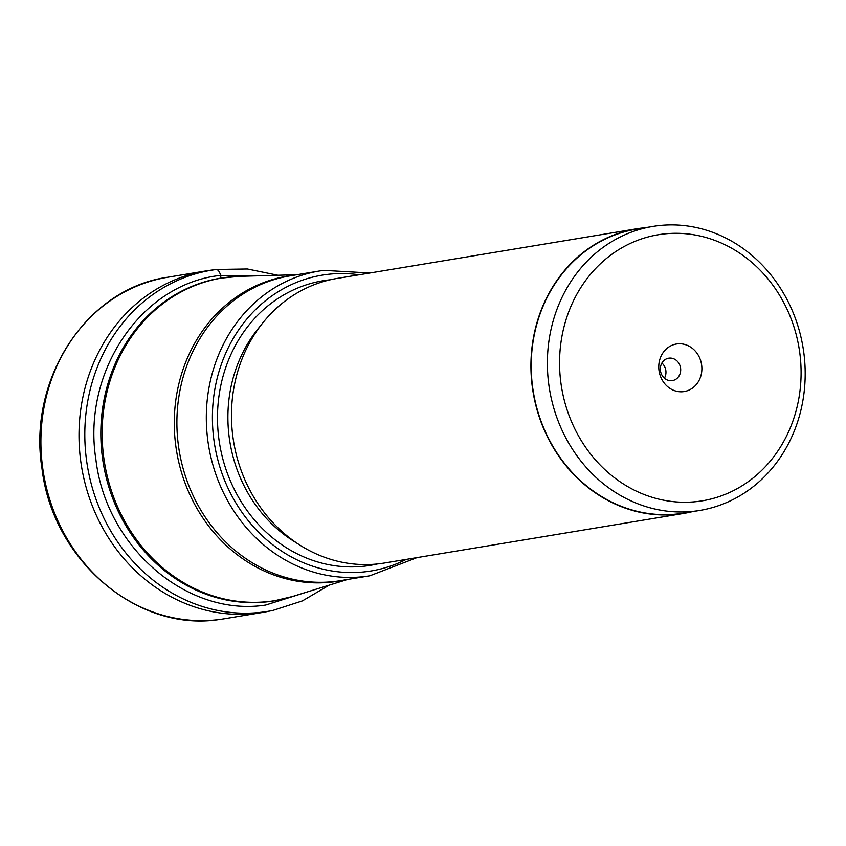 <?xml version="1.0" encoding="UTF-8"?>
<svg xmlns="http://www.w3.org/2000/svg" width="846" height="846" viewBox="0 0 846 846"><rect width="100%" height="100%" fill="white"/><g stroke="black" fill="none" stroke-linecap="round" stroke-linejoin="round"><path stroke-width="1.27" d="M211.236 270.149A173.092 154.501 80.6 0 0 210.887 270.191A173.092 154.501 80.6 0 0 210.548 270.234A173.092 154.501 80.6 0 0 205.747 270.942A173.092 154.501 80.6 0 0 81.184 464.285A173.092 154.501 80.6 0 0 257.522 613.191A173.092 154.501 80.6 0 0 262.323 612.483A173.092 154.501 80.6 0 0 267.442 611.531L272.994 610.4L302.371 600.914L329.253 585.136M309.361 591.291L265.729 605.027C187.273 617.273 106.11 547.648 95.862 459.304C81.967 371.436 141.568 283.558 220.573 275.384L257.258 275.828M664.417 378.204A11.358 10.141 80.6 0 0 661.9 363.04M672.062 380.647A11.358 10.141 -99.4 0 1 660.493 370.886A11.358 10.141 -99.4 0 1 668.668 358.196A11.358 10.141 -99.4 0 1 668.985 358.154A11.358 10.141 -99.4 0 1 680.554 367.915A11.358 10.141 -99.4 0 1 672.38 380.605A11.358 10.141 -99.4 0 1 672.062 380.647M677.054 343.92A24.079 21.488 -99.4 0 1 701.641 365.017A24.079 21.488 -99.4 0 1 683.589 391.635A24.079 21.488 -99.4 0 1 659.013 370.537A24.079 21.488 -99.4 0 1 677.054 343.92M662.027 234.194A134.842 120.354 80.6 0 0 560.951 383.259A134.842 120.354 80.6 0 0 698.627 501.361A134.842 120.354 80.6 0 0 799.703 352.296A134.842 120.354 80.6 0 0 662.027 234.194M803.7 351.915A143.926 128.465 80.6 0 0 656.75 225.861A143.926 128.465 80.6 0 0 652.763 226.453A143.926 128.465 80.6 0 0 548.864 384.972A143.926 128.465 80.6 0 0 695.814 511.026A143.926 128.465 80.6 0 0 699.811 510.434A143.926 128.465 80.6 0 0 803.7 351.915M699.811 510.434L683.642 513.12A143.926 128.465 -99.4 0 1 679.645 513.702A143.926 128.465 -99.4 0 1 533.022 389.89A143.926 128.465 -99.4 0 1 636.594 229.129L652.763 226.453M683.695 513.427L384.243 563.045A144.243 128.751 -99.4 0 1 380.235 563.637A144.243 128.751 -99.4 0 1 299.801 545.046A144.243 128.751 -99.4 0 1 262.958 322.686A144.243 128.751 -99.4 0 1 337.089 278.429L636.541 228.822A144.243 128.751 80.6 0 0 532.737 389.932A144.243 128.751 80.6 0 0 679.687 514.019A144.243 128.751 80.6 0 0 683.695 513.427A144.243 128.751 80.6 0 0 692.07 511.724M645.022 227.733A144.243 128.751 80.6 0 0 640.538 228.23A144.243 128.751 80.6 0 0 636.541 228.822M210.548 270.234L216.174 269.525A8.238 3.712 82.6 0 1 220.573 275.384L220.975 278.091M262.323 612.483L224.211 618.796A173.092 154.501 -99.4 0 1 219.41 619.505A173.092 154.501 -99.4 0 1 43.072 470.598A173.092 154.501 -99.4 0 1 167.635 277.255C86.641 288.465 27.442 379.336 41.993 468.631C52.632 559.999 137.232 632.48 219.357 619.515L219.516 619.494M277.911 275.246L247.381 268.986L216.523 269.472A172.88 154.31 80.6 0 0 216.174 269.525A172.88 154.31 80.6 0 0 86.588 460.636A172.88 154.31 80.6 0 0 263.095 612.049A172.88 154.31 80.6 0 0 272.994 610.4M299.801 545.046L292.97 540.71A137.316 122.564 -99.4 0 1 292.949 540.7L292.949 540.7A137.316 122.564 -99.4 0 1 257.871 329.02L257.871 329.02A137.316 122.564 -99.4 0 1 257.893 328.999L262.958 322.686M377.21 563.986A144.243 128.751 -99.4 0 1 366.255 565.953A144.243 128.751 -99.4 0 1 218.977 439.613A144.243 128.751 -99.4 0 1 327.106 280.153A144.243 128.751 -99.4 0 1 330.13 279.804M359.095 274.781A149.922 133.816 80.6 0 0 326.334 274.527A149.922 133.816 80.6 0 0 213.953 440.269A149.922 133.816 80.6 0 0 367.027 571.579A149.922 133.816 80.6 0 0 406.249 559.396M365.62 576.412A154.469 137.877 80.6 0 0 369.903 575.777L340.483 580.652A154.469 137.877 -99.4 0 1 336.2 581.287A154.469 137.877 -99.4 0 1 178.834 448.401A154.469 137.877 -99.4 0 1 289.998 275.87L319.407 270.995A154.469 137.877 80.6 0 0 208.253 443.526A154.469 137.877 80.6 0 0 365.62 576.412M323.701 270.36A154.469 137.877 80.6 0 0 319.407 270.995L323.732 270.36L369.924 272.994M293.9 275.225A154.638 138.025 80.6 0 0 291.785 275.479A154.638 138.025 80.6 0 0 175.873 446.424A154.638 138.025 80.6 0 0 333.758 581.858A154.638 138.025 80.6 0 0 344.396 580.007M347.516 579.489L292.494 596.504A163.468 145.914 -99.4 0 1 270.72 601.252A163.468 145.914 -99.4 0 1 103.825 458.077A163.468 145.914 -99.4 0 1 226.358 277.372A163.468 145.914 -99.4 0 1 239.45 276.335L297.02 274.707M225.11 277.488A163.553 145.988 80.6 0 0 220.573 278.165A163.553 145.988 80.6 0 0 102.884 460.837A163.553 145.988 80.6 0 0 269.504 601.538A163.553 145.988 80.6 0 0 274.041 600.872L292.494 596.504M205.747 270.942L167.635 277.255M216.513 269.483L210.887 270.191M417.078 557.599L369.903 575.777M220.573 278.165L239.45 276.335"/></g></svg>
